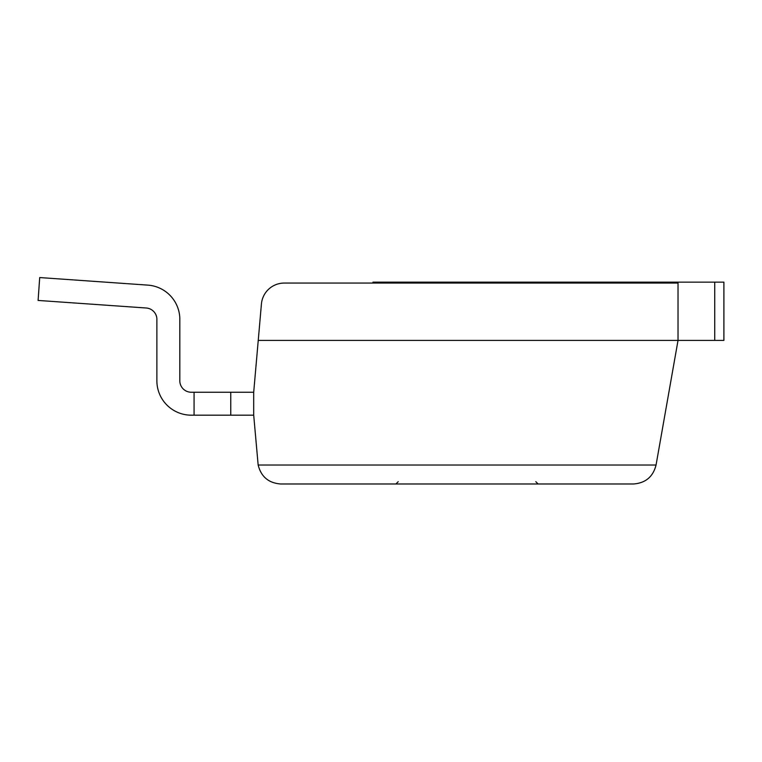 <?xml version="1.0" encoding="UTF-8"?>
<svg xmlns="http://www.w3.org/2000/svg" width="762" height="762" viewBox="0 0 762 762"><rect width="100%" height="100%" fill="white"/><g stroke="black" fill="none" stroke-linecap="round" stroke-linejoin="round"><path stroke-width="1.14" d="M258.242 340.404L261.423 304A22.936 22.936 0 0 1 284.274 283.064L678.028 283.064L678.028 340.404L656.053 465.03L258.156 465.03L253.698 415.176L253.698 392.24L258.242 340.404L723.9 340.404L723.9 282.14L714.727 282.14L714.727 340.404M633.46 483.984C645.547 483.089 653.072 476.774 656.053 465.03C653.072 476.774 645.547 483.089 633.46 483.984L280.74 483.984C268.662 483.089 261.128 476.774 258.156 465.03M557.308 483.984L615.258 483.984M253.698 415.176L191.281 415.176A34.404 34.404 0 0 1 156.877 380.771L156.877 318.64A11.468 11.468 0 0 0 146.237 308L38.1 300.438L39.7 277.558L147.838 285.121A34.404 34.404 0 0 1 179.813 318.049L179.813 380.771A11.468 11.468 0 0 0 191.281 392.24L253.698 392.24M194.072 392.24L194.072 415.176L191.281 415.176M230.762 392.24L230.762 415.176M179.813 380.771A11.468 11.468 0 0 0 191.281 392.24A11.468 11.468 0 0 1 179.813 380.771A11.468 11.468 0 0 0 191.281 392.24M39.7 277.558L147.838 285.121M156.877 380.771L156.877 318.64A11.468 11.468 0 0 0 146.237 308A11.468 11.468 0 0 1 156.877 318.64A11.468 11.468 0 0 0 146.237 308M377.561 283.064L377.561 282.14L372.97 282.14L372.97 283.064M377.561 282.14L414.328 282.14L414.328 283.064M414.328 282.14L673.437 282.14L673.437 283.064M673.437 282.14L714.727 282.14M398.202 481.689L395.907 483.984M535.819 481.689L538.115 483.984"/></g></svg>
